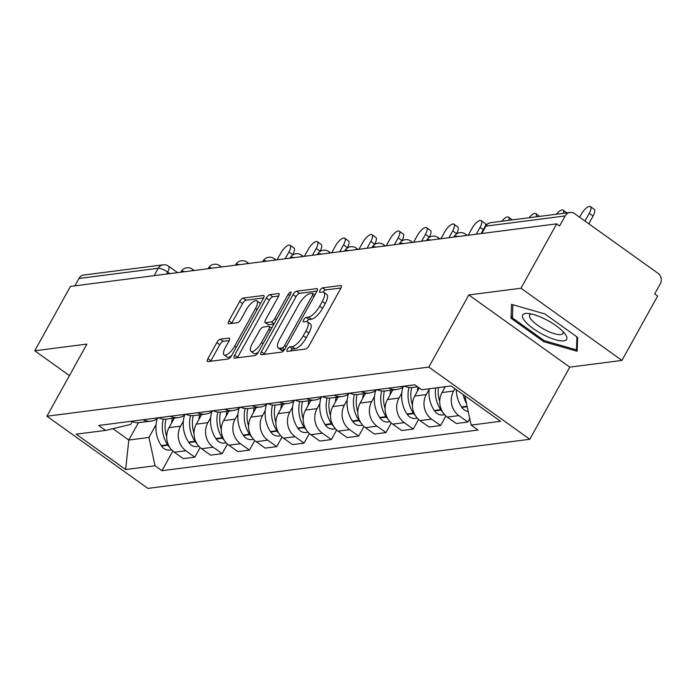 <?xml version="1.0" encoding="UTF-8"?>
<svg xmlns="http://www.w3.org/2000/svg" width="695" height="695" viewBox="0 0 695 695"><rect width="100%" height="100%" fill="white"/><g stroke="black" fill="none" stroke-linecap="round" stroke-linejoin="round"><path stroke-width="1.04" d="M287.348 349.324A2.658 0.938 -54.4 0 0 287 351.331A2.658 0.938 -54.4 0 0 287.313 351.392L305.565 349.046A3.796 1.338 -54.4 0 0 309.049 345.65L340.732 288.486A3.796 1.338 -54.4 0 0 341.219 285.619A3.796 1.338 -54.4 0 0 340.776 285.532L322.515 287.878A2.658 0.938 -54.4 0 0 320.082 290.258A2.658 0.938 -54.4 0 0 319.743 292.265A2.658 0.938 -54.4 0 0 320.056 292.326L322.419 292.022A12.145 4.274 -54.4 0 1 323.844 292.308A12.145 4.274 -54.4 0 1 322.28 301.474L319.639 306.243A12.145 4.274 -54.4 0 1 308.511 317.111L306.147 317.415A2.658 0.938 -54.4 0 0 303.715 319.787A2.658 0.938 -54.4 0 0 303.368 321.794A2.658 0.938 -54.4 0 0 303.68 321.863L306.043 321.559A12.145 4.274 -54.4 0 1 307.477 321.837A12.145 4.274 -54.4 0 1 305.913 331.011L303.272 335.772A12.145 4.274 -54.4 0 1 292.143 346.64L289.78 346.944A2.658 0.938 -54.4 0 0 287.348 349.324M220.306 339.221A3.796 1.338 -54.4 0 0 216.831 342.618L207.944 358.655A3.796 1.338 -54.4 0 0 207.449 361.522A3.796 1.338 -54.4 0 0 207.901 361.608L228.168 359.002A3.796 1.338 -54.4 0 0 231.652 355.605L263.336 298.442A3.796 1.338 -54.4 0 0 263.822 295.575A3.796 1.338 -54.4 0 0 263.379 295.488L243.102 298.094A3.796 1.338 -54.4 0 0 239.627 301.491L228.89 320.864A3.796 1.338 -54.4 0 0 228.403 323.731A3.796 1.338 -54.4 0 0 228.846 323.818L237.525 322.706A3.796 1.338 -54.4 0 0 241 319.309L246.325 309.701A10.147 3.571 -54.4 0 1 256.82 300.848A10.147 3.571 -54.4 0 1 255.517 308.519L234.658 346.145A10.147 3.571 -54.4 0 1 224.155 354.997A10.147 3.571 -54.4 0 1 225.467 347.335L228.942 341.063A3.796 1.338 -54.4 0 0 229.428 338.196A3.796 1.338 -54.4 0 0 228.985 338.109L220.306 339.221L223.251 341.323A3.796 1.338 -54.4 0 0 219.776 344.72L210.889 360.757A3.796 1.338 -54.4 0 0 210.628 361.261M468.812 294.941L569.787 367.134L621.947 360.418L520.972 288.234L468.812 294.941L428.824 367.09L46.921 416.218L86.91 344.077L34.75 350.793L70.438 286.41L556.66 223.86L559.605 225.962L565.165 215.928L485.875 226.136A7.732 2.25 -151 0 0 484.997 226.596L481.131 233.572M520.972 288.234L556.66 223.86M261.372 351.783A3.796 1.338 -54.4 0 0 260.886 354.65A3.796 1.338 -54.4 0 0 261.329 354.737L281.605 352.122A3.796 1.338 -54.4 0 0 285.08 348.734L316.764 291.57A3.796 1.338 -54.4 0 0 317.25 288.703A3.796 1.338 -54.4 0 0 316.807 288.616L296.53 291.222A3.796 1.338 -54.4 0 0 293.055 294.619L261.372 351.783L264.317 353.885A3.796 1.338 -54.4 0 0 264.057 354.381M254.883 355.562L234.615 358.168A3.796 1.338 -54.4 0 1 234.172 358.081A3.796 1.338 -54.4 0 1 234.658 355.214L266.341 298.059A3.796 1.338 -54.4 0 1 269.816 294.663L278.495 293.542A3.796 1.338 -54.4 0 1 278.938 293.637A3.796 1.338 -54.4 0 1 278.452 296.496L265.603 319.683A3.796 1.338 -54.4 0 0 265.116 322.549A3.796 1.338 -54.4 0 0 265.56 322.636L271.319 321.898A3.796 1.338 -54.4 0 0 274.794 318.501L288.173 294.367A2.658 0.938 -54.4 0 1 290.918 292.048A2.658 0.938 -54.4 0 1 290.579 294.055L258.366 352.165A3.796 1.338 -54.4 0 1 254.883 355.562M621.947 360.418L657.635 296.044L654.69 293.933L660.25 283.908A7.732 6.881 82.7 0 0 657.948 273.231L574.635 213.669A7.732 6.881 82.7 0 0 570.065 212.47A7.732 6.881 82.7 0 0 565.165 215.928M569.787 367.134L529.798 439.275L147.896 488.403L46.921 416.218M34.75 350.793L69.439 375.587M74.86 285.845L78.935 278.487A7.732 6.881 -97.3 0 1 83.843 275.029L163.125 264.83A7.732 6.881 82.7 0 0 158.225 268.287L78.935 278.487M445.278 386.698L442.037 392.536A17.783 15.82 82.7 0 0 447.328 417.104L458.882 415.619A17.783 15.82 -97.3 0 1 453.592 391.05L454.904 388.687M458.882 415.619L467.865 422.039L469.751 418.633M404.421 386.125A17.783 15.82 82.7 0 0 412.517 387.445L417.573 386.802M447.328 417.104L456.311 423.524L467.865 422.039M404.255 386.142A17.783 15.82 -97.3 0 1 396.758 389.478A17.783 15.82 -97.3 0 1 388.661 388.149M445.886 415.94L440.56 425.548L431.578 419.128A17.783 15.82 -97.3 0 1 426.287 394.569L429.093 389.504M377.116 389.634A17.783 15.82 82.7 0 0 385.212 390.964L396.758 389.478M419.215 387.975L414.733 396.054A17.783 15.82 82.7 0 0 420.032 420.614L429.006 427.034L440.56 425.548M376.959 389.652A17.783 15.82 -97.3 0 1 369.462 392.988A17.783 15.82 -97.3 0 1 361.357 391.659M418.581 419.45L413.256 429.058L404.273 422.638A17.783 15.82 -97.3 0 1 398.982 398.079L401.788 393.014M349.811 393.144A17.783 15.82 82.7 0 0 357.908 394.473L369.462 392.988M392.736 389.991L387.428 399.564A17.783 15.82 82.7 0 0 392.727 424.124L401.701 430.544L413.256 429.058M349.655 393.17A17.783 15.82 -97.3 0 1 342.157 396.498A17.783 15.82 -97.3 0 1 334.052 395.177M391.276 422.968L385.951 432.577L376.968 426.157A17.783 15.82 -97.3 0 1 371.677 401.588L374.483 396.524M322.506 396.663A17.783 15.82 82.7 0 0 330.603 397.992L342.157 396.498M365.431 393.509L360.123 403.083A17.783 15.82 82.7 0 0 365.422 427.642L374.397 434.062L385.951 432.577M322.35 396.68A17.783 15.82 -97.3 0 1 314.852 400.016A17.783 15.82 -97.3 0 1 306.756 398.687M363.971 426.478L358.646 436.086L349.663 429.666A17.783 15.82 -97.3 0 1 344.373 405.107L347.179 400.042M295.201 400.172A17.783 15.82 82.7 0 0 303.298 401.502L314.852 400.016M338.126 397.019L332.818 406.592A17.783 15.82 82.7 0 0 338.118 431.152L347.092 437.572L358.646 436.086M295.045 400.19A17.783 15.82 -97.3 0 1 287.548 403.526A17.783 15.82 -97.3 0 1 279.451 402.197M336.667 429.988L331.341 439.596L322.367 433.176A17.783 15.82 -97.3 0 1 317.068 408.617L319.874 403.552M267.896 403.682A17.783 15.82 82.7 0 0 275.993 405.011L287.548 403.526M310.821 400.529L305.522 410.102A17.783 15.82 82.7 0 0 310.813 434.67L319.787 441.082L331.341 439.596M267.74 403.708A17.783 15.82 -97.3 0 1 260.243 407.035A17.783 15.82 -97.3 0 1 252.146 405.715M309.362 433.506L304.036 443.115L295.062 436.695A17.783 15.82 -97.3 0 1 289.763 412.126L292.578 407.062M240.592 407.201A17.783 15.82 82.7 0 0 248.688 408.53L260.243 407.035M283.517 404.047L278.217 413.621A17.783 15.82 82.7 0 0 283.508 438.18L292.482 444.6L304.036 443.115M240.435 407.218A17.783 15.82 -97.3 0 1 232.938 410.554A17.783 15.82 -97.3 0 1 224.841 409.225M282.057 437.016L276.732 446.624L267.757 440.204A17.783 15.82 -97.3 0 1 262.458 415.645L265.273 410.58M213.287 410.71A17.783 15.82 82.7 0 0 221.384 412.039L232.938 410.554M256.212 407.557L250.912 417.13A17.783 15.82 82.7 0 0 256.203 441.69L265.186 448.11L276.732 446.624M213.13 410.728A17.783 15.82 -97.3 0 1 205.633 414.064A17.783 15.82 -97.3 0 1 197.536 412.734M254.752 440.526L249.427 450.134L240.453 443.714A17.783 15.82 -97.3 0 1 235.162 419.155L237.968 414.09M185.982 414.22A17.783 15.82 82.7 0 0 194.079 415.549L205.633 414.064M228.916 411.066L223.608 420.64A17.783 15.82 82.7 0 0 228.898 445.208L237.881 451.62L249.427 450.134M185.826 414.246A17.783 15.82 -97.3 0 1 178.328 417.582A17.783 15.82 -97.3 0 1 170.232 416.253M227.447 444.044L222.122 453.653L213.148 447.232A17.783 15.82 -97.3 0 1 207.857 422.673L210.663 417.599M158.677 417.738A17.783 15.82 82.7 0 0 166.774 419.068L178.328 417.582M201.611 414.585L196.303 424.159A17.783 15.82 82.7 0 0 201.593 448.718L210.576 455.138L222.122 453.653M158.521 417.756A17.783 15.82 -97.3 0 1 151.024 421.092A17.783 15.82 -97.3 0 1 142.927 419.763M200.143 447.554L194.817 457.162L185.843 450.742A17.783 15.82 -97.3 0 1 180.552 426.183L183.358 421.118M131.372 421.248A17.783 15.82 82.7 0 0 139.469 422.577L151.024 421.092M174.306 418.095L168.998 427.668A17.783 15.82 82.7 0 0 174.289 452.228L183.272 458.648L194.817 457.162M465.381 396.176L465.042 396.793L466.058 396.663M112.885 428.659L128.81 440.048L148.939 437.459L155.037 465.754L125.639 469.542L76.181 434.184L105.579 430.405L98.664 425.453L414.759 384.787L421.683 389.739L451.081 385.951L500.539 421.309L471.141 425.088L465.042 396.793M155.037 465.754L161.961 470.706L478.056 430.04L471.141 425.088M428.824 367.09L529.798 439.275M543.846 341.714L577.137 351.27L577.623 337.37L544.819 313.923L511.529 304.367L511.042 318.267L543.846 341.714L544.411 340.689M138.444 422.673L128.81 440.048L125.639 469.542M132.232 421.622L130.686 424.41L105.579 430.405M148.939 437.459L156.054 424.628M172.847 451.064L161.961 470.706M512.519 315.608L511.042 318.267M290.562 350.975A2.658 0.938 -54.4 0 1 292.725 349.046L295.088 348.742A12.145 4.274 -54.4 0 0 306.217 337.874L303.272 335.772M307.477 321.837L310.422 323.94A12.145 4.274 -54.4 0 1 308.858 333.113L306.217 337.874M323.844 292.308L326.789 294.411A12.145 4.274 -54.4 0 1 325.225 303.585L322.584 308.345A12.145 4.274 -54.4 0 1 311.456 319.214L309.093 319.518A2.658 0.938 -54.4 0 0 306.851 321.568M340.984 287.991L325.46 289.989A2.658 0.938 -54.4 0 0 323.218 292.039M317.016 291.075L299.476 293.333A3.796 1.338 -54.4 0 0 296.001 296.722L264.317 353.885M282.179 347.926A2.658 0.938 -54.4 0 0 284.611 345.545L312.42 295.375A2.658 0.938 -54.4 0 0 312.767 293.368A2.658 0.938 -54.4 0 0 312.455 293.307L309.961 293.629A12.145 4.274 -54.4 0 0 298.833 304.497L279.824 338.786A12.145 4.274 -54.4 0 0 278.252 347.96A12.145 4.274 -54.4 0 0 279.685 348.247L282.179 347.926L284.533 349.611M278.252 347.96L281.197 350.063A12.145 4.274 -54.4 0 0 282.63 350.349L279.685 348.247M284.125 350.158L282.63 350.349M278.712 296.001L272.761 296.765A3.796 1.338 -54.4 0 0 269.286 300.162L237.603 357.317A3.796 1.338 -54.4 0 0 237.343 357.821M265.116 322.549L268.062 324.652A3.796 1.338 -54.4 0 0 268.505 324.739L273.96 324.035M252.268 343.738A10.147 3.571 -54.4 0 0 250.965 351.401A10.147 3.571 -54.4 0 0 261.459 342.557L268.809 329.291A3.796 1.338 -54.4 0 0 269.295 326.433A3.796 1.338 -54.4 0 0 268.852 326.337L263.092 327.084A3.796 1.338 -54.4 0 0 259.617 330.481L252.268 343.738M250.965 351.401L253.91 353.503A10.147 3.571 -54.4 0 0 258.479 351.957M229.202 340.559L223.251 341.323M224.155 354.997L227.1 357.1A10.147 3.571 -54.4 0 0 231.678 355.545M260.338 303.845A10.147 3.571 -54.4 0 0 259.765 302.959L256.82 300.848M263.587 297.947L246.047 300.205A3.796 1.338 -54.4 0 0 242.572 303.602L231.835 322.966A3.796 1.338 -54.4 0 0 231.574 323.47M590.42 206.597L594.242 209.325A8.896 3.127 125.6 0 1 593.096 216.041L589.273 213.313A8.896 3.127 -54.4 0 0 590.42 206.597A8.896 3.127 -54.4 0 0 581.22 214.347L579.621 217.231M456.259 389.652A29.381 26.141 82.7 0 0 461.576 406.949L461.871 407.4A9.765 8.688 82.7 0 0 468.195 411.44M593.096 216.041L588.804 223.799M463.278 394.664A29.381 26.141 82.7 0 0 466.536 403.752M589.273 213.313L584.973 221.062M544.976 319.066A25.133 7.306 -151 0 0 527.87 313.445A25.133 7.306 -151 0 0 524.378 320.499A25.133 7.306 -151 0 0 544.402 335.277A25.133 7.306 -151 0 0 565.244 334.165A25.133 7.306 -151 0 0 544.976 319.066M531.31 313.958A19.026 5.534 -151 0 0 529.686 315A19.026 5.534 -151 0 0 546.114 330.36A19.026 5.534 -151 0 0 562.967 333.444A19.026 5.534 -151 0 0 562.985 331.524M577.232 348.525L576.476 349.889L544.22 340.637L512.432 317.919L512.893 304.757M576.928 336.875L576.476 349.889M563.454 213.322A8.896 3.127 -54.4 0 0 563.115 210.107A8.896 3.127 -54.4 0 0 556.382 214.234M563.115 210.107L566.938 212.844A8.896 3.127 125.6 0 1 566.972 212.87M435.557 387.949A29.381 26.141 82.7 0 0 440.656 409.642L440.96 410.093A9.765 8.688 82.7 0 0 442.619 412.005M429.171 388.774A29.381 26.141 82.7 0 0 434.271 410.467L434.575 410.919A9.765 8.688 82.7 0 0 442.75 414.941L444.635 414.698M439.727 401.493A29.381 26.141 -97.3 0 1 438.363 387.593M444.748 386.767A29.381 26.141 82.7 0 0 444.644 387.845M536.149 216.831A8.896 3.127 -54.4 0 0 535.81 213.617A8.896 3.127 -54.4 0 0 529.077 217.743M535.81 213.617L539.633 216.353A8.896 3.127 125.6 0 1 539.668 216.38M408.99 387.463A29.381 26.141 82.7 0 0 413.36 413.151L413.655 413.603A9.765 8.688 82.7 0 0 415.315 415.523M402.9 387.158A29.381 26.141 82.7 0 0 406.966 413.977L407.27 414.429A9.765 8.688 82.7 0 0 415.445 418.451L417.33 418.216M412.422 405.003A29.381 26.141 -97.3 0 1 411.683 387.532M417.982 387.089A29.381 26.141 82.7 0 0 417.339 391.363M508.844 220.35A8.896 3.127 -54.4 0 0 508.505 217.135A8.896 3.127 -54.4 0 0 501.773 221.262M508.505 217.135L512.328 219.872A8.896 3.127 125.6 0 1 512.371 219.898M381.685 390.972A29.381 26.141 82.7 0 0 386.055 416.67L386.351 417.122A9.765 8.688 82.7 0 0 388.01 419.033M375.595 390.677A29.381 26.141 82.7 0 0 379.661 417.487L379.965 417.938A9.765 8.688 82.7 0 0 388.14 421.969L390.025 421.726M385.117 408.521A29.381 26.141 -97.3 0 1 384.378 391.042M390.764 390.251A29.381 26.141 82.7 0 0 390.034 394.873M483.294 229.671L480.054 227.361A8.896 3.127 -54.4 0 0 481.201 220.645A8.896 3.127 -54.4 0 0 472.001 228.394L468.213 235.231M481.201 220.645L485.023 223.382A8.896 3.127 125.6 0 1 485.553 225.736M354.381 394.482A29.381 26.141 82.7 0 0 358.75 420.18L359.046 420.631A9.765 8.688 82.7 0 0 360.705 422.543M348.291 394.187A29.381 26.141 82.7 0 0 352.356 421.005L352.66 421.457A9.765 8.688 82.7 0 0 360.835 425.479L362.729 425.236M357.812 412.031A29.381 26.141 -97.3 0 1 357.074 394.56M363.459 393.761A29.381 26.141 82.7 0 0 362.729 398.383M480.054 227.361L476.266 234.198M453.896 224.155L457.718 226.891A8.896 3.127 125.6 0 1 456.58 233.607L452.749 230.87A8.896 3.127 -54.4 0 0 453.896 224.155A8.896 3.127 -54.4 0 0 444.696 231.913L440.908 238.75M327.076 398A29.381 26.141 82.7 0 0 331.445 423.689L331.741 424.141A9.765 8.688 82.7 0 0 333.4 426.061M320.986 397.696A29.381 26.141 82.7 0 0 325.052 424.515L325.356 424.966A9.765 8.688 82.7 0 0 333.539 428.989L335.424 428.754M330.507 415.541A29.381 26.141 -97.3 0 1 329.769 398.07M336.154 397.271A29.381 26.141 82.7 0 0 335.424 401.901M456.58 233.607L456.32 234.076M452.749 230.87L448.961 237.716M426.591 227.673L430.422 230.41A8.896 3.127 125.6 0 1 429.275 237.125L425.444 234.389A8.896 3.127 -54.4 0 0 426.591 227.673A8.896 3.127 -54.4 0 0 417.391 235.423L413.603 242.26M299.771 401.51A29.381 26.141 82.7 0 0 304.141 427.208L304.436 427.66A9.765 8.688 82.7 0 0 306.095 429.571M293.681 401.215A29.381 26.141 82.7 0 0 297.747 428.024L298.051 428.476A9.765 8.688 82.7 0 0 306.234 432.507L308.12 432.264M303.202 419.059A29.381 26.141 -97.3 0 1 302.464 401.58M308.849 400.789A29.381 26.141 82.7 0 0 308.12 405.411M429.275 237.125L429.015 237.586M425.444 234.389L421.657 241.226M399.286 231.183L403.117 233.92A8.896 3.127 125.6 0 1 401.971 240.635L398.139 237.898A8.896 3.127 -54.4 0 0 399.286 231.183A8.896 3.127 -54.4 0 0 390.095 238.932L386.298 245.769M272.466 405.02A29.381 26.141 82.7 0 0 276.836 430.718L277.131 431.169A9.765 8.688 82.7 0 0 278.791 433.089M266.376 404.725A29.381 26.141 82.7 0 0 270.451 431.543L270.746 431.995A9.765 8.688 82.7 0 0 278.93 436.017L280.815 435.774M275.898 422.569A29.381 26.141 -97.3 0 1 275.159 405.098M281.544 404.299A29.381 26.141 82.7 0 0 280.815 408.921M401.971 240.635L401.71 241.104M398.139 237.898L394.352 244.736M371.981 234.693L375.813 237.429A8.896 3.127 125.6 0 1 374.666 244.145L370.835 241.408A8.896 3.127 -54.4 0 0 371.981 234.693A8.896 3.127 -54.4 0 0 362.79 242.451L358.994 249.288M245.161 408.538A29.381 26.141 82.7 0 0 249.531 434.227L249.826 434.679A9.765 8.688 82.7 0 0 251.486 436.599M239.08 408.234A29.381 26.141 82.7 0 0 243.146 435.053L243.441 435.504A9.765 8.688 82.7 0 0 251.625 439.535L253.51 439.292M248.593 426.078A29.381 26.141 -97.3 0 1 247.854 408.608M254.24 407.809A29.381 26.141 82.7 0 0 253.51 412.439M374.666 244.145L374.405 244.614M370.835 241.408L367.047 248.254M344.677 238.211L348.508 240.948A8.896 3.127 125.6 0 1 347.361 247.663L343.53 244.927A8.896 3.127 -54.4 0 0 344.677 238.211A8.896 3.127 -54.4 0 0 335.485 245.96L331.689 252.798M217.856 412.048A29.381 26.141 82.7 0 0 222.226 437.746L222.53 438.197A9.765 8.688 82.7 0 0 224.181 440.109M211.775 411.753A29.381 26.141 82.7 0 0 215.841 438.562L216.136 439.014A9.765 8.688 82.7 0 0 224.32 443.045L226.205 442.802M221.288 429.597A29.381 26.141 -97.3 0 1 220.558 412.118M226.935 411.327A29.381 26.141 82.7 0 0 226.205 415.949M347.361 247.663L347.1 248.124M343.53 244.927L339.742 251.764M317.372 241.721L321.203 244.458A8.896 3.127 125.6 0 1 320.056 251.173L316.225 248.436A8.896 3.127 -54.4 0 0 317.372 241.721A8.896 3.127 -54.4 0 0 308.18 249.47L304.384 256.307M190.552 415.558A29.381 26.141 82.7 0 0 194.921 441.256L195.226 441.707A9.765 8.688 82.7 0 0 196.876 443.627M184.47 415.262A29.381 26.141 82.7 0 0 188.536 442.081L188.832 442.533A9.765 8.688 82.7 0 0 197.015 446.555L198.9 446.312M193.992 433.107A29.381 26.141 -97.3 0 1 193.253 415.636M199.63 414.837A29.381 26.141 82.7 0 0 198.9 419.459M320.056 251.173L319.796 251.642M316.225 248.436L312.437 255.273M290.067 245.231L293.898 247.967A8.896 3.127 125.6 0 1 292.751 254.683L288.929 251.946A8.896 3.127 -54.4 0 0 290.067 245.231A8.896 3.127 -54.4 0 0 280.876 252.989L277.079 259.826M163.247 419.076A29.381 26.141 82.7 0 0 167.617 444.765L167.921 445.217A9.765 8.688 82.7 0 0 169.571 447.137M157.166 418.781A29.381 26.141 82.7 0 0 161.231 445.591L161.527 446.042A9.765 8.688 82.7 0 0 169.71 450.073L171.596 449.83M166.687 436.625A29.381 26.141 -97.3 0 1 165.949 419.146M172.325 418.347A29.381 26.141 82.7 0 0 171.596 422.977M292.751 254.683L292.491 255.152M288.929 251.946L285.132 258.792M169.823 273.621L167.617 272.04A7.732 2.25 -151 0 0 158.225 268.287L154.151 275.637M166.505 274.047L167.617 272.04A7.732 2.719 125.6 0 0 168.607 266.202A7.732 7.732 0 0 0 163.125 264.83M201.593 448.718L213.148 447.232M228.898 445.208L240.453 443.714M256.203 441.69L267.757 440.204M283.508 438.18L295.062 436.695M310.813 434.67L322.367 433.176M338.118 431.152L349.663 429.666M365.422 427.642L376.968 426.157M392.727 424.124L404.273 422.638M420.032 420.614L431.578 419.128M174.289 452.228L185.843 450.742M168.998 427.668L180.552 426.183M196.303 424.159L207.857 422.673M223.608 420.64L235.162 419.155M250.912 417.13L262.458 415.645M278.217 413.621L289.763 412.126M305.522 410.102L317.068 408.617M332.818 406.592L344.373 405.107M360.123 403.083L371.677 401.588M387.428 399.564L398.982 398.079M414.733 396.054L426.287 394.569M442.037 392.536L453.592 391.05M457.883 236.561A7.732 2.25 -151 0 0 454.113 236.578L453.826 237.082M467.222 235.362L465.372 234.033A7.732 2.719 125.6 0 1 465.885 235.536M430.587 240.079A7.732 2.25 -151 0 0 426.808 240.088L426.522 240.6M403.282 243.589A7.732 2.25 -151 0 0 399.503 243.597L399.217 244.11M375.978 247.099A7.732 2.25 -151 0 0 372.199 247.116L371.912 247.62M348.673 250.617A7.732 2.25 -151 0 0 344.894 250.626L344.607 251.138M321.368 254.127A7.732 2.25 -151 0 0 317.589 254.135L317.311 254.648M294.063 257.637A7.732 2.25 -151 0 0 290.284 257.654L290.006 258.166M266.758 261.155A7.732 2.25 -151 0 0 262.979 261.164L262.701 261.676M239.454 264.665A7.732 2.25 -151 0 0 235.674 264.673L235.396 265.186M212.149 268.174A7.732 2.25 -151 0 0 208.37 268.192L208.092 268.704M184.844 271.693A7.732 2.25 -151 0 0 181.065 271.702L180.787 272.214M439.926 238.871L438.067 237.551A7.732 2.719 125.6 0 1 438.58 239.045M412.621 242.39L410.762 241.061A7.732 2.719 125.6 0 1 411.275 242.564M385.317 245.9L383.458 244.57A7.732 2.719 125.6 0 1 383.97 246.073M358.012 249.409L356.153 248.089A7.732 2.719 125.6 0 1 356.665 249.583M330.707 252.928L328.848 251.599A7.732 2.719 125.6 0 1 329.361 253.102M303.402 256.438L301.543 255.108A7.732 2.719 125.6 0 1 302.056 256.611M276.097 259.947L274.238 258.627A7.732 2.719 125.6 0 1 274.751 260.121M248.793 263.466L246.934 262.137A7.732 2.719 125.6 0 1 247.446 263.64M221.488 266.976L219.629 265.646A7.732 2.719 125.6 0 1 220.141 267.149M194.183 270.485L192.324 269.165A7.732 2.719 125.6 0 1 192.836 270.659M481.8 233.485L485.875 226.136A7.732 6.881 82.7 0 1 490.774 222.669A7.732 7.732 0 0 0 484.997 226.596M295.088 348.742L292.143 346.64M308.858 333.113L305.913 331.011M309.093 319.518L306.147 317.415M311.456 319.214L308.511 317.111M322.584 308.345L319.639 306.243M325.225 303.585L322.28 301.474M325.46 289.989L322.515 287.878M341.445 286.019L340.776 285.532M292.725 349.046L289.78 346.944M296.001 296.722L293.055 294.619M299.476 293.333L296.53 291.222M317.485 289.103L316.807 288.616M286.21 346.692L284.611 345.545M314.018 296.513L312.42 295.375M237.603 357.317L234.658 355.214M269.286 300.162L266.341 298.059M272.761 296.765L269.816 294.663M279.173 294.028L278.495 293.542M268.505 324.739L265.56 322.636M274.056 323.853L271.319 321.898M276.393 319.639L274.794 318.501M289.772 295.505L288.173 294.367M263.058 343.695L261.459 342.557M270.407 330.438L268.809 329.291M229.663 338.587L228.985 338.109M236.257 347.291L234.658 346.145M257.115 309.666L255.517 308.519M231.835 322.966L228.89 320.864M242.572 303.602L239.627 301.491M246.047 300.205L243.102 298.094M264.048 295.974L263.379 295.488M210.889 360.757L207.944 358.655M219.776 344.72L216.831 342.618M461.871 407.4L467.179 406.723M461.576 406.949L467.075 406.245M434.575 410.919L440.96 410.093M434.271 410.467L440.656 409.642M407.27 414.429L413.655 413.603M406.966 413.977L413.36 413.151M379.965 417.938L386.351 417.122M379.661 417.487L386.055 416.67M352.66 421.457L359.046 420.631M352.356 421.005L358.75 420.18M325.356 424.966L331.741 424.141M325.052 424.515L331.445 423.689M298.051 428.476L304.436 427.66M297.747 428.024L304.141 427.208M270.746 431.995L277.131 431.169M270.451 431.543L276.836 430.718M243.441 435.504L249.826 434.679M243.146 435.053L249.531 434.227M216.136 439.014L222.53 438.197M215.841 438.562L222.226 437.746M188.832 442.533L195.226 441.707M188.536 442.081L194.921 441.256M161.527 446.042L167.921 445.217M161.231 445.591L167.617 444.765M465.372 234.033A7.732 7.732 0 0 0 454.113 236.578M438.067 237.551A7.732 7.732 0 0 0 426.808 240.088M410.762 241.061A7.732 7.732 0 0 0 399.503 243.597M383.458 244.57A7.732 7.732 0 0 0 372.199 247.116M356.153 248.089A7.732 7.732 0 0 0 344.894 250.626M328.848 251.599A7.732 7.732 0 0 0 317.589 254.135M301.543 255.108A7.732 7.732 0 0 0 290.284 257.654M274.238 258.627A7.732 7.732 0 0 0 262.979 261.164M246.934 262.137A7.732 7.732 0 0 0 235.674 264.673M219.629 265.646A7.732 7.732 0 0 0 208.37 268.192M192.324 269.165A7.732 7.732 0 0 0 181.065 271.702M168.607 266.202L177.59 272.622M490.774 222.669L570.065 212.47M314.913 294.906L312.767 293.368M271.684 328.136L269.295 326.433"/></g></svg>
